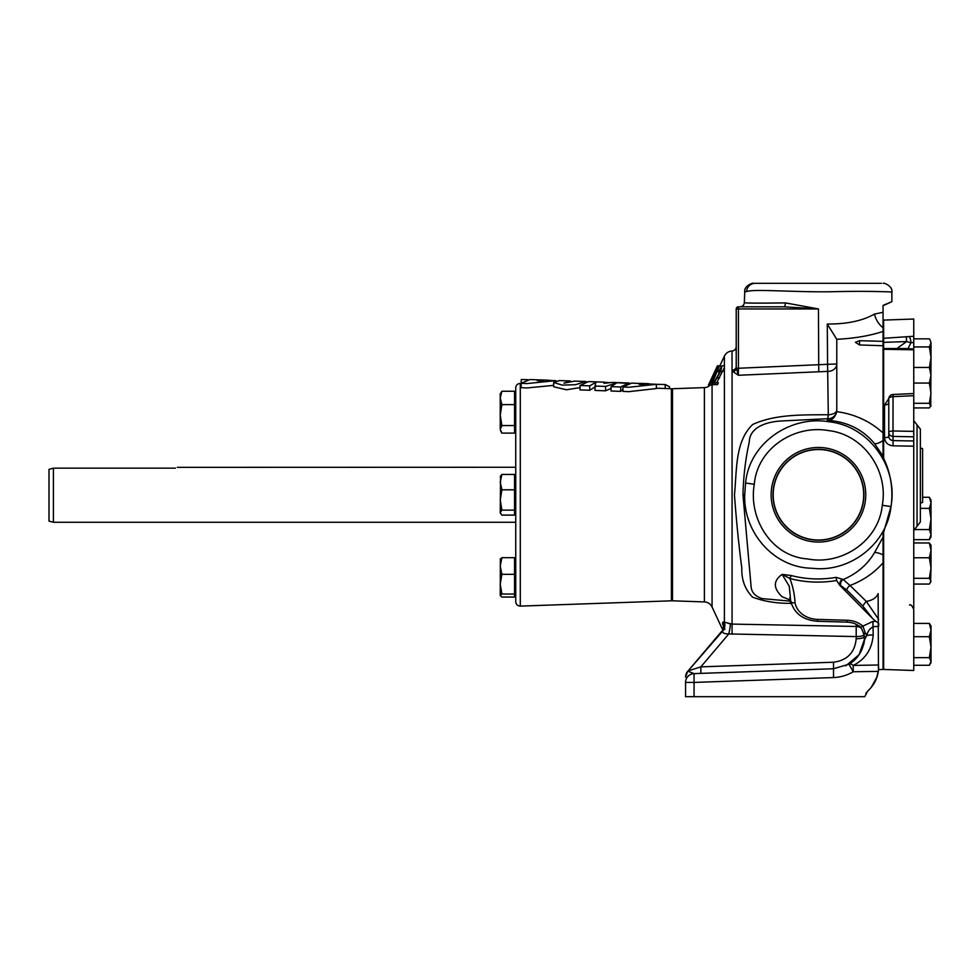 <?xml version="1.0" encoding="UTF-8"?>
<svg xmlns="http://www.w3.org/2000/svg" width="980" height="980" viewBox="0 0 980 980"><rect width="100%" height="100%" fill="white"/><g stroke="black" fill="none" stroke-linecap="round" stroke-linejoin="round"><path stroke-width="1.47" d="M539.441 380.13C543.569 380.118 544.353 380.326 541.756 380.755C536.072 381.036 537.947 380.265 539.441 380.13L537.31 380.718M543.569 380.338L541.756 380.755M641.226 383.695C645.379 383.682 646.151 383.903 643.554 384.344C637.858 384.638 639.732 383.829 641.226 383.695L639.095 384.307M645.367 383.903L643.554 384.344M559.017 380.571L570.311 380.963L563.953 383.131L574.611 381.11L585.771 381.502L575.517 384.687L562.214 385.115L553.663 382.47L559.507 380.583M656.367 384.307L656.367 388.546L628.719 391.669L622.913 391.363L622.913 386.978L631.696 383.107L656.367 384.307L628.719 387.272L622.913 386.978M553.663 385.373L526.934 387.958L521.127 387.663L521.127 383.29L529.911 379.554L546.877 380.142L554.582 380.742L526.934 383.584L521.127 383.29M669.524 388.644L669.524 386.782L665.2 384.515L656.367 384.332M913.752 349.137L913.752 349.811L883.642 349.284L883.642 458.224M883.642 532.936L883.642 669.45L913.752 670.504L913.752 446.194L893.037 445.814C887.88 445.288 885.05 442.58 884.536 437.693L884.536 404.973L888.787 398.627M913.752 349.811L913.752 393.556L892.988 394.487A4.41 4.41 0 0 0 888.787 398.885A4.41 2.242 180 0 1 893.037 396.643L892.988 394.487M913.752 436.798L893.037 436.418L893.001 435.549L893.037 396.643L913.752 395.7L913.752 393.96L913.752 446.194M917.047 424.867L920.355 429.13L920.355 521.997L917.047 526.26L917.047 424.867L913.752 420.604M913.752 431.372L893.037 430.98A4.41 1.458 180 0 0 888.787 432.437L888.787 398.885M920.392 494.998L920.355 448.019L920.392 494.998M920.392 448.019L922.597 448.607L922.597 502.471L920.392 503.059M859.558 340.697L859.558 344.96L855.405 342.29L859.558 340.697L883.054 341.346L883.054 440.632A18.351 4.312 -40.1 0 1 874.491 443.56C862.706 429.387 846.965 421.621 827.267 420.285C831.848 420.616 835.021 417.75 836.773 411.661C854.646 414.099 870.081 421.204 883.054 432.988M883.054 457.072L883.054 456.141L883.054 457.072C890.6 472.397 893.307 488.677 891.175 505.901L883.054 534.272L883.054 537.187L883.054 534.272M883.642 349.284L883.642 338.296L913.752 336.263L913.752 342.437L910.922 342.755L908.031 348.586M515.737 584.178L515.737 559.017L514.561 559.017M515.737 494.778L515.737 387.835C516.019 385.091 517.538 383.621 520.294 383.437L520.294 606.106C517.538 605.922 516.019 604.452 515.737 601.708L515.737 494.778M771.138 283.318L802.265 283.318M771.138 494.778A47.309 47.309 0 0 0 818.447 542.075A47.309 47.309 0 0 0 865.757 494.778A47.309 47.309 0 0 0 818.447 447.468A47.309 47.309 0 0 0 771.138 494.778M772.975 494.778A45.472 45.472 0 0 0 818.447 540.237A45.472 45.472 0 0 0 863.919 494.778A45.472 45.472 0 0 0 818.447 449.305A45.472 45.472 0 0 0 772.975 494.778M773.208 494.778A45.239 45.239 0 0 0 818.447 540.017A45.239 45.239 0 0 0 863.686 494.778A45.239 45.239 0 0 0 818.447 449.538A45.239 45.239 0 0 0 773.208 494.778M883.054 305.76L891.861 301.681L883.054 305.393L883.054 314.678M881.314 283.318L755.139 283.318A8.808 8.612 90 0 0 746.539 291.624L744.727 291.82C743.698 286.405 752.493 282.461 753.534 283.318M745.584 483.018C749.345 442.874 790.554 415.067 829.374 421.817C869.027 426.104 897.937 466.603 891.114 505.754L890.992 506.574C886.949 544.427 849.464 572.871 812.053 568.253C773.612 567.739 743.293 532.177 744.727 494.778L745.584 483.018L754.294 484.291C748.291 518.151 771.125 556.42 807.471 558.918C841.869 565.717 878.754 540.948 882.282 505.276C888.713 470.731 863.649 434.471 828.492 430.588C794.229 424.438 757.283 448.448 754.294 484.291M725.016 622.349L732.072 624.089L856.202 626.465A8.808 7.84 180 0 1 860.979 627.911M856.202 624.37L856.202 636.583L728.789 633.925C725.041 633.974 722.873 633.166 722.309 631.488L687.642 671.447A8.808 8.808 0 0 0 685.559 677.155A8.808 8.808 0 0 1 686.098 674.117M700.847 673.383L700.847 666.865L833.527 662.223C847.271 660.373 854.83 652.545 856.202 638.752L856.202 636.583A8.808 2.279 0 0 0 864.066 635.15M864.703 636.461L864.605 638.985C863.098 650.561 857.892 658.952 848.974 664.195L833.527 668.752L694.061 673.615L687.874 671.19L721.807 631.181M688.07 670.945L700.847 666.865L728.789 633.925A8.808 0.784 -78.3 0 0 730.431 623.905L729.096 623.586M704.387 601.928L704.387 387.615L672.488 388.729L672.488 600.813L704.387 601.928A8.808 8.808 0 0 1 712.068 607.012L722.934 630.312M704.387 387.615A8.808 8.808 0 0 0 710.243 385.115M719.859 365.822L724.392 356.108A8.808 8.808 0 0 1 731.999 351.036C734.571 350.693 735.98 349.223 736.213 346.626M729.083 623.586L727.895 623.243M719.639 371.935L717.728 376.234M711.578 384.638L719.308 366.287L711.578 384.638L713.759 384.638M723.399 626.771L722.75 622.349L724.392 622.312A8.808 8.244 -49.6 0 1 724.306 628.352L724.98 629.16L723.497 629.969A8.808 8.244 -49.6 0 1 722.309 631.488M724.392 622.312L724.392 367.647L716.637 382.764M715.89 382.764L718.328 382.764L717.544 384.638L712.681 384.638L720.288 371.42L721.17 367.696L718.328 371.935L721.99 365.822L720.668 371.273L714.2 382.764L715.89 382.764L715.118 384.638M712.068 607.012L712.068 385.018L709.483 385.115L718.328 365.822L720.729 366.287M836.773 339.288L827.267 324.037C846.941 324.147 862.682 320.815 874.491 314.066L883.054 312.314L883.054 331.387C870.056 335.76 854.634 338.394 836.773 339.288L836.773 411.661M744.727 291.82L744.359 302.563C743.404 303.175 757.087 303.286 785.421 302.894L818.447 308.945L738.418 308.945L738.418 368.26L827.586 364.315L827.267 324.037M891.114 292.065C897.717 292.224 870.657 290.68 832.106 291.734C794.633 292.358 752.861 288.708 746.539 291.624M791.399 603.851L790.272 603.312C776.613 603.472 764.057 601.426 752.603 597.163C745.02 589.384 741.419 579.719 741.823 568.155C738.834 545.517 736.384 521.103 734.461 494.888C736.96 469.935 734.927 441.515 752.701 424.475C775.609 413.989 803.183 414.932 828.296 414.724A8.808 4.79 180 0 0 836.798 409.922A8.808 8.808 0 0 1 827.586 418.717L782.138 420.935C767.144 421.559 749.492 426.888 749.259 442.213C745.535 458.763 743.44 476.28 742.963 494.778L751.084 586.457C751.464 592.263 755.151 596.306 762.146 598.609L790.725 601.157M790.554 600.152L782.126 596.759C773.134 588.208 773.134 580.748 782.101 574.378L791.362 575.566C805.352 579.18 819.611 579.891 834.139 577.698L836.148 577.318L843.241 579.523C856.949 573.655 867.374 564.701 874.515 552.634L883.054 537.187L883.054 554.876A18.351 5.145 35.2 0 0 874.515 552.634M53.41 522.279L49 521.103L49 469.371L53.41 468.146L53.41 522.279L515.737 522.279M175.469 468.146C178.127 466.995 178.127 466.995 175.469 468.146C178.127 466.995 178.127 466.995 175.469 468.146L53.41 468.146L49 469.371M515.737 467.264L177.307 467.35M520.294 606.106L671.386 600.826L671.386 388.717L656.367 388.19M527.926 379.713L521.238 379.481L521.238 383.143M571.242 381.649L570.311 381.33M556.248 380.889L555.562 381.11M580.05 385.507L580.05 389.893L589.74 390.248L589.74 385.851L580.05 385.507L588.404 381.6L604.562 382.163L604.562 383.168M588.404 381.6L604.562 382.163L603.937 383.315L612.169 382.421L629.013 383.009L620.683 386.978L611.067 386.635L616.677 382.935L605.554 386.426L595.019 386.047L595.95 382.188L589.74 385.851M595.95 386.414L589.74 390.248M595.019 386.047L595.019 390.432L605.554 390.824L605.554 386.426M611.067 388.448L605.554 390.824M611.067 386.635L611.067 391.02L620.683 391.375L620.683 386.978M612.169 382.421L629.013 383.401M622.913 389.379L620.683 391.375M580.05 387.59L566.452 389.771L553.663 386.769L553.663 382.47M878.595 668.642L878.656 669.61L883.054 669.45L883.054 562.802C874.136 572.957 863.111 580.528 850.003 585.489L866.32 601.389C872.384 600.422 876.328 597.849 878.141 593.66L878.448 670.43M883.054 440.632L883.054 456.141L874.491 443.56M859.558 344.96L883.054 345.744M883.054 341.346L883.054 331.387M843.241 579.523L850.003 585.489A4.41 1.85 136.2 0 0 846.732 589.948L840.865 585.673A4.41 3.614 109.9 0 1 843.241 579.523M883.054 554.876L883.054 562.802M874.491 314.066A18.351 13.647 -110.6 0 0 883.054 327.626M723.522 628.094A8.808 8.685 -139.7 0 0 723.142 621.92L722.75 622.349A8.808 8.71 -139.7 0 1 723.142 628.523L724.306 628.352M722.579 623.133L722.811 624.689M724.392 367.647L724.428 365.822L721.99 365.822M827.267 420.285L827.586 418.717A8.808 0.637 92.8 0 0 828.296 414.724L827.586 364.315L836.798 363.972A8.808 7.387 0 0 1 828.296 371.359L738.344 375.279L732.072 370.991L731.999 351.036M866.32 601.389L878.656 619.372M840.865 585.673L839.774 585.317A27.906 22.859 0 0 1 840.13 585.673L872.629 618.552L862.731 605.946L846.732 589.948M839.774 585.317L836.626 580.515C820.774 583.161 805.192 582.5 789.892 578.519C792.881 586.371 794.596 594.48 795.05 602.847A23.643 19.367 180 0 0 817.626 619.409L847.137 620.254C853.311 620.499 858.554 622.447 862.89 626.085L872.898 621.455L875.851 621.308L878.656 623.268L878.656 626.379L873.205 626.698C869.897 628.499 867.79 631.292 866.859 635.089L866.712 635.505A8.808 1.519 0 0 1 873.205 634.954C871.992 649.226 865.328 659.381 853.2 665.42L878.656 665.004M736.213 309.019L738.418 308.945L738.418 306.814A2.205 2.205 0 0 0 736.213 309.019L736.213 366.508L736.213 309.019A2.205 2.205 0 0 1 738.418 306.814L783.853 306.814A4.41 1.568 90 0 0 785.421 302.894M694.061 673.615A8.808 8.808 0 0 0 685.559 682.423L694.061 682.423L694.061 673.615A8.808 8.808 0 0 0 685.559 682.423L685.559 696.682L864.752 696.682L867.692 691.059C873.572 685.755 877.112 679.201 878.325 671.374L853.2 671.753L853.2 665.42A8.808 3.871 59.1 0 0 848.974 664.195L853.2 671.753C847.124 675.342 840.571 677.278 833.527 677.56L694.061 682.423L694.061 696.682M685.559 677.155A8.808 8.808 0 0 1 687.642 671.447L685.559 677.155A8.808 8.808 0 0 1 687.642 671.447L687.874 671.19M878.435 670.492L876.537 678.307M875.802 680.071L872.764 685.4M871.232 687.409L865.928 693.179M871.281 687.348L877.063 676.825M878.227 672.023L878.545 669.487M878.656 666.804L878.325 671.374M863.539 645.073L864.605 638.997L859.08 654.677L845.814 665.849M864.483 640.21L863.87 643.762M864.544 639.67L866.712 635.505A8.808 4.716 38.6 0 0 865.23 633.19L863.613 633.582L864.483 640.246L864.299 635.995A4.41 2.083 167.2 0 1 864.238 635.812A4.41 2.083 167.2 0 1 864.213 635.591M875.851 621.308L872.629 618.552M864.458 637A8.808 2.279 0 0 1 856.202 638.752M723.216 630.14L723.142 628.523M732.636 371.996A4.41 3.516 -38.9 0 0 736.433 368.296L738.344 375.279L738.418 368.26L736.433 368.296L736.25 367.218A4.41 3.761 -16.7 0 1 732.072 370.991L732.072 634.28M791.191 603.153L790.272 603.312L790.505 601.144M818.753 371.885L818.447 308.945L783.853 306.814M736.213 366.508A4.41 3.81 0 0 1 731.999 370.318M795.05 602.847A4.41 2.499 169.9 0 1 790.713 601.095A4.41 2.499 169.9 0 1 790.689 600.936L789.255 586.248L782.101 574.378L789.892 578.519A8.808 1.531 104.6 0 1 791.362 575.566M873.205 634.954L872.898 621.455M866.859 635.089A8.808 4.312 36.7 0 0 865.303 632.958L863.98 634.342L864.299 635.995A8.808 8.575 4.5 0 1 864.605 638.985M847.137 620.254L847.014 622.129C852.343 622.349 856.679 623.942 859.999 626.894L859.999 626.894A4.41 1.838 130.9 0 0 862.89 626.085L865.303 632.958L863.613 633.582M862.731 605.946L866.026 601.536M840.13 585.673L840.142 585.415A4.41 3.614 110.3 0 1 842.567 579.254M836.148 577.318L836.626 580.515M789.794 597.604L790.713 601.095C794.07 613.394 803 620.12 817.492 621.283L847.014 622.129M863.576 633.435C861.641 628.535 860.452 626.355 859.999 626.894A4.41 1.838 130.9 0 1 859.681 626.085M865.156 633.497L863.723 633.656L863.98 634.342L863.797 633.729M863.98 634.342L863.723 633.656M714.518 375.475L718.328 365.822L717.433 365.822L708.43 385.115L709.483 385.115L714.518 375.475L715.412 375.475M717.433 365.822L708.43 385.115M711.627 378.525L712.815 376.639L711.627 378.525M721.39 366.287L719.736 366.287M720.067 371.935L718.597 371.935M723.105 371.273L720.668 371.273M714.346 375.463L717.47 367.696L712.178 380.081L714.346 375.463L713.55 375.463M514.561 574.341L514.561 594.027L501.883 594.027L500.241 584.178L501.883 574.341L514.561 574.341L514.561 557.694L501.883 557.694L500.241 559.2M501.883 574.341L500.241 566.011L501.883 557.694M514.561 594.027L514.561 597.053L501.883 597.053L500.241 595.534L501.883 594.027M500.351 558.821L500.241 595.534M514.561 489.804L514.561 510.127L501.883 510.127L500.241 499.971L501.883 489.804L514.561 489.804L514.561 474.443L501.883 474.443L500.241 476.929M501.883 489.804L500.241 482.123L501.883 474.443M514.561 510.127L514.561 515.1L501.883 515.1L500.241 512.614L501.883 510.127M500.547 513.655L500.241 512.614L500.547 513.655M500.547 475.888L500.241 512.614M501.883 391.253L500.241 393.825L500.241 397.929L501.883 391.253L514.561 391.253L514.561 404.618L501.883 404.618L500.241 397.929L500.241 415.079L501.883 404.618M514.561 404.618L514.561 425.553L501.883 425.553L500.241 415.079L500.241 429.326L501.883 425.553M514.561 425.553L514.561 433.099L501.883 433.099L500.241 429.326L500.988 431.825M920.355 512.234L920.355 503.708M931 342.877L930.13 339.987L931 342.877L929.359 346.932L931 357.43L931 342.877M931 369.791L929.359 367.463L931 375.267L929.359 383.058L931 393.176L929.359 403.282L930.731 406.504L931 357.43L929.359 367.941M931 630.054L931 625.987L929.359 623.403L931 630.054L929.359 636.706L931 647.168L931 630.054M930.241 664.011L931 662.688L931 647.168L929.359 657.641L931 661.463L929.359 665.273L913.752 665.273M931 550.368L931 545.162L929.359 542.981L931 550.368L929.359 557.767L931 568.033L931 550.368M930.584 582.598L931 568.033L929.359 578.31L931 581.189L929.359 584.068L913.752 584.068M931 502.826L931 500.106L929.359 497.277L931 502.826L929.359 508.375L931 518.959L931 502.826M931 534.602L931 518.959L929.359 529.555L931 534.602L929.359 539.649L931 536.82L931 534.602M883.642 338.296L883.642 320.093L913.752 319.039L913.752 338.835L929.359 338.835L930.13 339.987M884.536 404.973A4.41 2.266 0 0 0 888.787 402.707L888.787 436.247C889.007 438.844 890.416 440.29 893.037 440.596L893.037 436.418A4.41 3.994 180 0 1 888.787 432.437L888.787 436.247A4.41 1.433 0 0 1 884.536 437.693M931 405.61L929.359 407.925L913.752 407.925M913.752 346.932L913.752 342.437L913.752 349.039L913.752 346.932L929.359 346.932M913.752 623.403L929.359 623.403M913.752 636.706L929.359 636.706M913.752 657.641L929.359 657.641M913.752 557.767L929.359 557.767M913.752 578.31L929.359 578.31M913.752 542.981L929.359 542.981M913.752 367.463L929.359 367.463M913.752 383.058L929.359 383.058M913.752 403.282L929.359 403.282M922.597 497.277L929.359 497.277M920.355 508.375L929.359 508.375M913.85 529.555L929.359 529.555M913.752 539.649L929.359 539.649M913.752 349.039L910.212 348.831A4.41 1.237 99.1 0 0 909.354 349.541M913.752 440.988L893.037 440.596L893.037 445.814M896.884 348.549L906.623 341.555L910.922 342.755A4.41 1.201 -100.1 0 0 909.354 336.704M883.642 339.313L883.642 342.375L906.623 341.555L906.316 337.059M910.212 348.831L906.463 348.537L906.316 349.296M586.432 381.759L585.771 381.735M555.562 380.681L554.472 380.644M608.507 382.531L604.562 382.396M629.699 383.278L629.013 383.254M665.2 384.515L665.2 388.497M890.992 506.574L882.282 505.276M724.392 365.822L724.392 356.108M742.963 494.778L744.727 494.778M833.527 677.56L833.527 662.223M817.626 619.409L817.492 621.283M719.59 377.863L717.164 377.863M554.582 381.575L554.582 380.742M917.047 526.26L913.752 530.523M515.737 393.825L514.561 393.825M515.737 476.415L514.561 476.415M672.488 389.048L671.386 389.048M891.861 301.681L891.861 292.126C893.111 286.577 884.132 282.411 883.054 283.318M521.127 383.462L520.294 383.437M723.081 628.658L723.363 626.098M744.359 302.563C744.016 305.16 742.558 306.569 739.949 306.814M672.488 600.495L671.386 600.495M515.737 595.73L514.561 595.73M515.737 513.128L514.561 513.128M515.737 430.526L514.561 430.526M909.489 605.077C910.579 604.048 912 605.505 913.752 609.474M906.463 348.537L883.642 348.549M584.778 381.465L575.591 381.147M569.368 380.926L559.96 380.608M648.662 383.695L639.254 383.376M634.244 383.192L631.696 383.107M546.877 380.142L537.469 379.811M532.459 379.64L529.911 379.554"/></g></svg>

